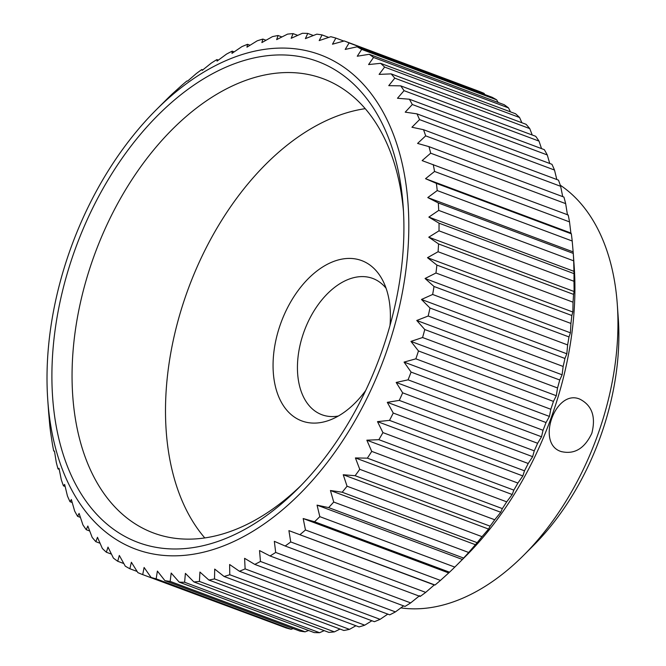 <?xml version="1.0" encoding="UTF-8"?>
<svg xmlns="http://www.w3.org/2000/svg" width="666" height="666" viewBox="0 0 666 666"><rect width="100%" height="100%" fill="white"/><g stroke="black" fill="none" stroke-linecap="round" stroke-linejoin="round"><path stroke-width="1" d="M386.072 288.245A72.736 45.771 -69.5 0 0 372.769 278.446A72.736 45.771 -69.5 0 0 371.944 278.155A72.736 45.771 -69.5 0 0 304.187 331.21A72.736 45.771 -69.5 0 0 321.845 414.71A72.736 45.771 -69.5 0 0 322.669 415.01A72.736 45.771 -69.5 0 0 338.311 416.042M389.985 325.549A85.573 53.854 -69.5 0 0 382.426 279.862A85.573 53.854 -69.5 0 0 360.714 260.256A85.573 53.854 -69.5 0 0 280.719 323.451A85.573 53.854 -69.5 0 0 302.747 421.262A85.573 53.854 -69.5 0 0 330.061 419.98A85.573 53.854 -69.5 0 0 365.734 390.451M425.532 178.696L570.879 233.017L571.345 233.824L436.372 183.383L425.532 178.696L434.548 171.453L569.522 221.895A285.239 179.504 -69.5 0 0 568.223 215.01L422.127 160.614L430.686 153.18L565.659 203.621A285.239 179.504 -69.5 0 0 563.927 197.078L428.962 146.637L417.582 143.423L425.674 135.864L560.639 186.305A285.239 179.504 -69.5 0 0 558.491 180.145L423.526 129.704L411.938 127.239L419.538 119.605L554.503 170.046A285.239 179.504 -69.5 0 0 551.947 164.302L416.983 113.861L405.228 112.154L412.312 104.512L547.285 154.953A285.239 179.504 -69.5 0 0 544.33 149.659L409.365 99.217L397.485 98.26L404.046 90.668L539.019 141.109A285.239 179.504 -69.5 0 0 535.697 136.305L400.724 85.864L388.761 85.648L394.796 78.155L529.761 128.596A285.239 179.504 -69.5 0 0 526.09 124.317L391.117 73.876L379.104 74.392L384.607 67.066L519.58 117.507A285.239 179.504 -69.5 0 0 515.567 113.769L380.602 63.328L368.589 64.56L373.551 57.459L508.516 107.9A285.239 179.504 -69.5 0 0 504.212 104.728L369.239 54.287L357.259 56.227L361.688 49.401L496.661 99.842A285.239 179.504 -69.5 0 0 492.074 97.253L357.101 46.811L345.204 49.426L349.101 42.924L484.074 93.373A285.239 179.504 -69.5 0 0 479.229 91.384L344.264 40.942L332.484 44.206L335.864 38.087A285.239 179.504 -69.5 0 0 330.802 36.713L319.189 40.593L322.053 34.915A285.239 179.504 -69.5 0 0 316.808 34.166L305.394 38.62L307.767 33.425A285.239 179.504 -69.5 0 0 302.356 33.3L291.184 38.295L293.073 33.625A285.239 179.504 -69.5 0 0 287.537 34.124L276.648 39.619L278.08 35.514A285.239 179.504 -69.5 0 0 272.452 36.638L261.871 42.591L262.87 39.078A285.239 179.504 -69.5 0 0 257.193 40.826L246.953 47.178L247.544 44.306A285.239 179.504 -69.5 0 0 241.841 46.662L231.984 53.363L232.193 51.157A285.239 179.504 -69.5 0 0 226.507 54.104L217.049 61.106L216.908 59.582A285.239 179.504 -69.5 0 0 211.272 63.103L202.248 70.355L201.79 69.547A285.239 179.504 -69.5 0 0 196.237 73.618L187.67 81.052L186.921 80.977A285.239 179.504 -69.5 0 0 181.493 85.581L172.411 93.806A285.239 179.504 -69.5 0 0 167.133 98.909L156.152 109.882A263.844 166.042 -69.5 0 0 47.761 399.9A263.844 166.042 -69.5 0 0 138.545 550.174A263.844 166.042 -69.5 0 0 385.189 355.336A263.844 166.042 -69.5 0 0 317.274 53.738A263.844 166.042 -69.5 0 0 156.152 109.882M48.66 412.595L49.734 424.991A285.239 179.504 -69.5 0 0 50.591 432.176L52.414 444.105A285.239 179.504 -69.5 0 0 53.713 450.99L54.462 451.065L56.277 462.379A285.239 179.504 -69.5 0 0 58.009 468.922L58.999 468.256L61.289 479.695A285.239 179.504 -69.5 0 0 63.437 485.855L64.644 484.44L67.433 495.954A285.239 179.504 -69.5 0 0 69.988 501.698L71.354 499.525L74.65 511.047A285.239 179.504 -69.5 0 0 77.597 516.341L79.096 513.419L82.917 524.891A285.239 179.504 -69.5 0 0 86.239 529.695L87.829 526.032L92.174 537.404A285.239 179.504 -69.5 0 0 95.846 541.683L97.477 537.287L102.356 548.493A285.239 179.504 -69.5 0 0 106.36 552.231L108 547.111L113.411 558.1A285.239 179.504 -69.5 0 0 117.724 561.272L119.322 555.452L125.275 566.158A285.239 179.504 -69.5 0 0 129.862 568.747L131.377 562.254L137.862 572.627A285.239 179.504 -69.5 0 0 142.707 574.616L144.097 567.474L151.099 577.464L286.072 627.913A285.239 179.504 -69.5 0 0 291.134 629.287L156.16 578.837L157.392 571.087L164.91 580.644L299.875 631.085A285.239 179.504 -69.5 0 0 305.128 631.834L170.163 581.393L171.187 573.051L179.204 582.134L314.169 632.575A285.239 179.504 -69.5 0 0 319.58 632.7L184.615 582.259L185.398 573.376L193.889 581.934L328.862 632.375A285.239 179.504 -69.5 0 0 334.39 631.876L199.425 581.435L199.933 572.052L208.891 580.044L343.856 630.486A285.239 179.504 -69.5 0 0 349.475 629.362L214.51 578.912L214.71 569.089L224.092 576.481L359.066 626.922A285.239 179.504 -69.5 0 0 364.743 625.174L229.77 574.733L229.628 564.502L239.427 571.253L374.392 621.694A285.239 179.504 -69.5 0 0 380.095 619.338L245.121 568.897L244.597 558.316L254.778 564.402L389.743 614.843A285.239 179.504 -69.5 0 0 395.429 611.896L260.464 561.455L259.532 550.574L270.063 555.968L405.028 606.418A285.239 179.504 -69.5 0 0 410.664 602.897L275.691 552.447L274.334 541.325L285.181 546.012L420.146 596.453A285.239 179.504 -69.5 0 0 425.699 592.382L290.726 541.933L288.911 530.627L435.006 585.023L434.265 584.948L425.699 592.382M278.122 624.941L142.707 574.616M579.986 399.217C592.066 405.477 596.012 416.833 591.824 433.291C584.565 448.618 574.342 454.703 561.147 451.54C535.547 443.772 555.552 388.211 579.986 399.217L579.503 399.042M561.629 451.715L561.147 451.54M301.007 485.514A242.449 152.581 110.5 0 1 153.413 532.95A242.449 152.581 110.5 0 1 93.764 256.793A242.449 152.581 110.5 0 1 323.168 78.73A242.449 152.581 110.5 0 1 403.479 211.338M204.795 537.937A242.449 152.581 110.5 0 1 187.204 291.716A242.449 152.581 110.5 0 1 365.226 108.666M380.935 353.887A256.718 161.555 -69.5 0 0 403.188 206.668A256.718 161.555 -69.5 0 0 265.076 55.977A256.718 161.555 -69.5 0 0 74.883 250.025A256.718 161.555 -69.5 0 0 96.87 514.485A256.718 161.555 -69.5 0 0 297.727 488.852A256.718 161.555 -69.5 0 0 380.935 353.887M322.053 34.915L328.721 37.404M293.073 33.625L297.719 35.356M262.87 39.078L266.009 40.251M232.193 51.157L234.141 51.881M201.79 69.547L202.78 69.922M59.216 469.372L58.009 468.922M72.203 502.522L69.988 501.698M89.71 530.993L86.239 529.695M111.447 554.129L106.36 552.231M137.129 571.461L129.862 568.747M293.215 628.596L291.134 629.287M324.209 630.644L319.58 632.7M355.927 625.749L349.475 629.362M387.795 614.119L380.095 619.338M419.68 595.645L410.664 602.897M303.18 518.539L314.552 521.753L449.525 572.194L440.442 580.419L305.469 529.978L303.18 518.539L448.526 572.86M330.428 490.509L342.182 492.224L477.147 542.665L468.689 552.48L333.724 502.039L330.428 490.509L475.782 544.838M355.411 457.942L367.374 458.158L502.347 508.599L500.757 512.262L494.721 519.755L359.757 469.305L355.411 457.942L500.757 512.262M377.505 421.62L389.518 420.379L524.492 470.82L522.852 475.94L517.89 483.05L382.925 432.609L377.505 421.62L522.852 475.94M396.17 382.45L408.067 379.836L543.04 430.278L541.525 436.771L537.62 443.273L402.655 392.823L396.17 382.45L541.525 436.771M410.955 341.4L422.569 337.52L557.534 387.962L556.301 395.721L553.438 401.398L418.473 350.957L410.955 341.4L556.301 395.721M421.486 299.467L432.65 294.464L567.623 344.913L566.833 353.788L564.943 358.466L429.978 308.017L421.486 299.467L566.833 353.788M427.505 257.692L438.078 251.74L573.051 302.189L572.852 312.013L571.853 315.517L436.888 265.076L427.505 257.692L572.852 312.013M428.862 217.099L438.719 210.398L573.684 260.839L574.009 273.634L439.036 223.193L428.862 217.099L574.209 271.428M569.522 221.895L570.879 233.017M560.639 186.305L562.72 196.628M547.285 154.953L549.733 163.478M529.761 128.596L532.226 135.007M508.516 107.9L510.489 111.871M484.074 93.373L484.806 94.539M496.661 99.842L498.126 102.456M519.58 117.507L521.869 122.735M539.019 141.109L541.525 148.61M554.503 170.046L556.809 179.512M565.659 203.621L567.474 214.935M427.78 197.569L437.229 190.568L572.202 241.009L573.276 253.405L438.311 202.964L427.78 197.569L573.126 251.89M456.943 564.959L454.803 567.091L319.83 516.649L317.049 505.136L462.395 559.465L456.943 564.959L465.784 556.118A263.844 166.042 -69.5 0 0 574.167 266.1L573.276 253.405A285.239 179.504 -69.5 0 1 573.684 260.839M428.771 237.188L439.002 230.836L573.975 281.277L574.117 291.508L573.534 294.38L438.561 243.939L428.771 237.188L574.117 291.508M425.066 278.496L435.964 273.002L570.928 323.443L570.421 332.817L568.989 336.929L434.016 286.48L425.066 278.496L570.421 332.817M416.766 320.479L428.18 316.017L563.145 366.458L562.121 374.8L559.748 379.995L424.783 329.553L416.766 320.479L562.121 374.8M404.071 362.096L415.85 358.832L550.815 409.274L549.425 416.416L546.045 422.535L411.08 372.086L404.071 362.096L549.425 416.416M387.296 402.331L399.275 400.399L534.249 450.84L532.65 456.66L528.221 463.486L393.248 413.037L387.296 402.331L532.65 456.66M366.849 440.193L378.862 439.677L513.836 490.118L512.204 494.513L506.701 501.839L371.736 451.398L366.849 440.193L512.204 494.513M343.24 474.75L355.12 475.707L490.093 526.148L488.594 529.07L482.026 536.663L347.061 486.222L343.24 474.75L488.594 529.07M317.049 505.136L328.629 507.6L463.603 558.05L462.395 559.465M288.911 530.627L434.265 584.948M403.579 605.869L395.429 611.896M371.878 620.754L364.743 625.174M340.01 629.054L334.39 631.876M308.591 630.494L305.128 631.834M123.809 563.544L117.724 561.272M100.067 543.265L95.846 541.683M80.411 517.39L77.597 516.341M65.126 486.488L63.437 485.855M54.495 451.282L53.713 450.99M216.908 59.582L218.356 60.131M247.544 44.306L250.05 45.246M278.08 35.514L281.918 36.946M307.767 33.425L313.336 35.506M335.864 38.087L343.814 41.059M572.202 241.009A285.239 179.504 -69.5 0 0 571.345 233.824M573.975 281.277A285.239 179.504 -69.5 0 0 574.009 273.634M573.051 302.189A285.239 179.504 -69.5 0 0 573.534 294.38M570.928 323.443A285.239 179.504 -69.5 0 0 571.853 315.517M567.623 344.913A285.239 179.504 -69.5 0 0 568.989 336.929M563.145 366.458A285.239 179.504 -69.5 0 0 564.943 358.466M557.534 387.962A285.239 179.504 -69.5 0 0 559.748 379.995M550.815 409.274A285.239 179.504 -69.5 0 0 553.438 401.398M543.04 430.278A285.239 179.504 -69.5 0 0 546.045 422.535M534.249 450.84A285.239 179.504 -69.5 0 0 537.62 443.273M524.492 470.82A285.239 179.504 -69.5 0 0 528.221 463.486M513.836 490.118A285.239 179.504 -69.5 0 0 517.89 483.05M502.347 508.599A285.239 179.504 -69.5 0 0 506.701 501.839M490.093 526.148A285.239 179.504 -69.5 0 0 494.721 519.755M477.147 542.665A285.239 179.504 -69.5 0 0 482.026 536.663M463.603 558.05A285.239 179.504 -69.5 0 0 468.689 552.48M449.525 572.194A285.239 179.504 -69.5 0 0 454.803 567.091M435.006 585.023A285.239 179.504 -69.5 0 0 440.442 580.419M361.688 49.401A285.239 179.504 -69.5 0 0 357.101 46.811M349.101 42.924A285.239 179.504 -69.5 0 0 344.264 40.942M384.607 67.066A285.239 179.504 -69.5 0 0 380.602 63.328M373.551 57.459A285.239 179.504 -69.5 0 0 369.239 54.287M404.046 90.668A285.239 179.504 -69.5 0 0 400.724 85.864M394.796 78.155A285.239 179.504 -69.5 0 0 391.117 73.876M419.538 119.605A285.239 179.504 -69.5 0 0 416.983 113.861M412.312 104.512A285.239 179.504 -69.5 0 0 409.365 99.217M430.686 153.18A285.239 179.504 -69.5 0 0 428.962 146.637M425.674 135.864A285.239 179.504 -69.5 0 0 423.526 129.704M437.229 190.568A285.239 179.504 -69.5 0 0 436.372 183.383M434.548 171.453A285.239 179.504 -69.5 0 0 433.25 164.569M439.002 230.836A285.239 179.504 -69.5 0 0 439.036 223.193M438.719 210.398A285.239 179.504 -69.5 0 0 438.311 202.964M435.964 273.002A285.239 179.504 -69.5 0 0 436.888 265.076M438.078 251.74A285.239 179.504 -69.5 0 0 438.561 243.939M428.18 316.017A285.239 179.504 -69.5 0 0 429.978 308.017M432.65 294.464A285.239 179.504 -69.5 0 0 434.016 286.48M415.85 358.832A285.239 179.504 -69.5 0 0 418.473 350.957M422.569 337.52A285.239 179.504 -69.5 0 0 424.783 329.553M399.275 400.399A285.239 179.504 -69.5 0 0 402.655 392.823M408.067 379.836A285.239 179.504 -69.5 0 0 411.08 372.086M378.862 439.677A285.239 179.504 -69.5 0 0 382.925 432.609M389.518 420.379A285.239 179.504 -69.5 0 0 393.248 413.037M355.12 475.707A285.239 179.504 -69.5 0 0 359.757 469.305M367.374 458.158A285.239 179.504 -69.5 0 0 371.736 451.398M328.629 507.6A285.239 179.504 -69.5 0 0 333.724 502.039M342.182 492.224A285.239 179.504 -69.5 0 0 347.061 486.222M300.041 534.582A285.239 179.504 -69.5 0 0 305.469 529.978M314.552 521.753A285.239 179.504 -69.5 0 0 319.83 516.649M270.063 555.968A285.239 179.504 -69.5 0 0 275.691 552.447M285.181 546.012A285.239 179.504 -69.5 0 0 290.726 541.933M239.427 571.253A285.239 179.504 -69.5 0 0 245.121 568.897M254.778 564.402A285.239 179.504 -69.5 0 0 260.464 561.455M208.891 580.044A285.239 179.504 -69.5 0 0 214.51 578.912M224.092 576.481A285.239 179.504 -69.5 0 0 229.77 574.733M179.204 582.134A285.239 179.504 -69.5 0 0 184.615 582.259M193.889 581.934A285.239 179.504 -69.5 0 0 199.425 581.435M151.099 577.464A285.239 179.504 -69.5 0 0 156.16 578.837M164.91 580.644A285.239 179.504 -69.5 0 0 170.163 581.393M400.857 607.892A228.188 143.606 -69.5 0 0 523.568 555.386L533.324 545.629A206.801 130.145 -69.5 0 0 618.281 318.323L617.307 304.562A228.188 143.606 -69.5 0 0 560.273 185.206M523.568 555.386A228.188 143.606 -69.5 0 0 617.307 304.562M47.761 399.9L48.676 412.853"/></g></svg>

